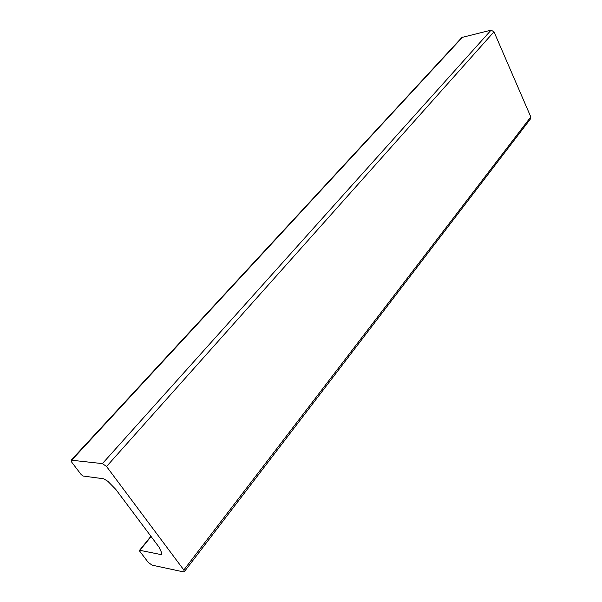 <?xml version="1.0" encoding="UTF-8"?>
<svg xmlns="http://www.w3.org/2000/svg" width="602" height="602" viewBox="0 0 602 602"><rect width="100%" height="100%" fill="white"/><g stroke="black" fill="none" stroke-linecap="round" stroke-linejoin="round"><path stroke-width="0.9" d="M158.951 547.022L161.803 553.035L161.9 554.307L160.749 554.525L139.912 550.318L139.483 550.401L139.754 551.259L148.295 562.441L152.103 565.158L183.347 571.855L184.332 571.674L183.828 569.996L106.546 466.497L102.415 463.608L71.156 460.184L71.796 462.298L81.232 474.647L83.204 476.039L103.687 478.786L107.863 481.307L115.862 489.479L158.951 547.022M71.156 460.184L461.892 37.459L491.082 30.153L493.994 31.793L530.806 116.923L530.693 118.632L184.332 571.674M462.675 37.008L71.886 459.996M491.082 30.153L102.415 463.608M493.994 31.793L106.546 466.497M530.806 116.923L183.828 569.996M151.14 536.457L139.912 550.318M161.848 553.133L160.749 554.525M150.967 536.231L139.483 550.401"/></g></svg>
